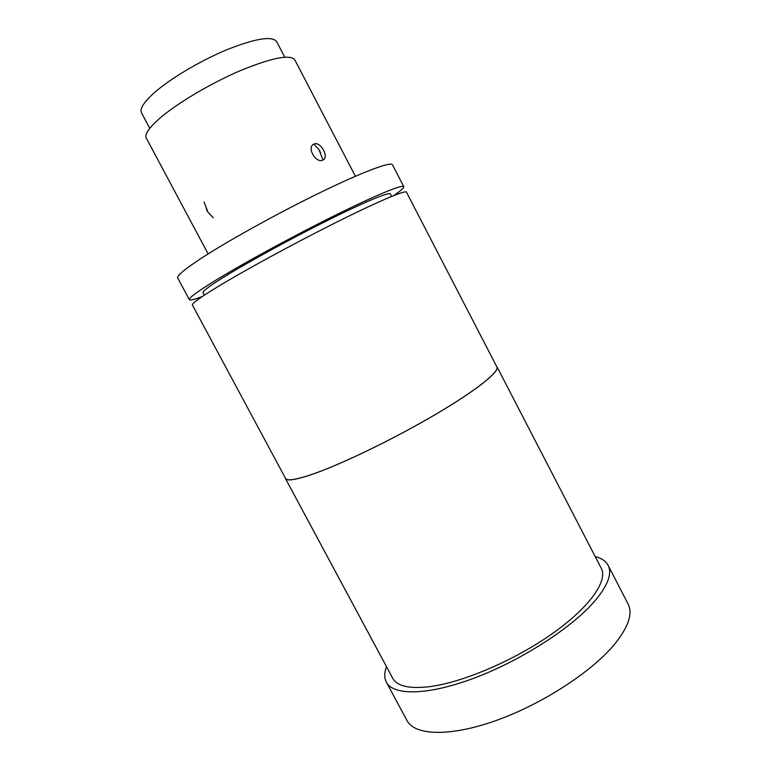 <?xml version="1.0" encoding="UTF-8"?>
<svg xmlns="http://www.w3.org/2000/svg" width="771" height="771" viewBox="0 0 771 771"><rect width="100%" height="100%" fill="white"/><g stroke="black" fill="none" stroke-linecap="round" stroke-linejoin="round"><path stroke-width="1.16" d="M496.563 366.292L497.035 366.871C499.83 371.555 476.545 390.261 436.097 414.094C395.754 437.899 344.541 462.841 314.79 473.433C296.825 479.745 287.024 481.412 285.395 478.454L285.183 477.741M285.395 478.454L392.728 678.268C396.978 686.103 409.025 688.927 428.878 686.749C461.636 682.836 513.399 660.94 551.4 634.282C589.497 607.606 608.136 580.9 601.264 568.323L497.035 366.871M406.462 192.162C405.633 189.811 378.224 201.337 335.761 222.588C293.375 243.781 242.74 271.421 215.745 287.959C199.496 297.963 191.709 303.649 192.413 305.027L285.521 478.377C287.159 481.335 296.951 479.668 314.896 473.365C344.608 462.773 395.754 437.87 436.039 414.104C476.43 390.299 499.695 371.612 496.89 366.938L406.462 192.162M391.629 196.422L390.338 193.935C389.471 191.69 365.319 201.636 328.417 219.995C291.592 238.306 247.645 262.342 223.831 277.097C209.288 286.147 202.339 291.351 202.985 292.72L204.305 295.187M403.782 186.64L392.478 164.811C391.07 161.341 362.977 171.74 320.119 192.615C277.358 213.422 226.732 241.535 200.142 259.046C184.134 269.648 176.675 275.97 177.735 278.032L189.367 299.688C188.596 298.184 196.326 292.363 212.536 282.234C239.482 265.475 290.166 237.719 332.667 216.574C375.265 195.381 402.828 184.067 403.782 186.64C404.149 187.758 400.833 190.726 393.836 195.535M322.982 160.002C316.062 163.972 306.26 147.194 313.913 144.081C320.437 140.842 329.564 157.217 322.982 160.002L318.972 149.632L320.563 152.639M355.402 176.27L294.84 59.926C290.262 54.124 272.23 57.642 240.764 70.46C211.042 83.133 177.243 103.169 159.799 118.252C148.948 127.774 144.466 134.433 146.355 138.211L208.141 253.91M284.759 57.16L276.644 41.595C272.096 35.697 255.471 38.425 226.77 49.768C199.708 61.025 169.157 79.326 153.419 93.513C143.56 102.543 139.59 108.99 141.517 112.836L149.776 128.333M595.222 556.643C601.544 558.204 605.842 561.095 608.107 565.307C612.453 573.778 607.615 586.153 593.583 602.421C570.338 628.808 519.962 661.036 473.808 678.249C427.587 695.558 393.239 695.721 386.377 682.219C384.18 677.969 384.218 672.794 386.502 666.693M386.377 682.219L406.972 720.509C414.673 735.573 449.811 737.066 496.235 720.471C542.591 703.971 592.533 671.319 615.007 643.698C628.567 626.64 632.924 613.388 628.066 603.934L608.107 565.307M202.32 296.507C194.408 299.562 190.09 300.623 189.367 299.688M213.22 217.817L207.91 212.102L204.132 202.137M206.291 209.124L207.91 212.102M313.913 144.081L318.972 149.632"/></g></svg>

